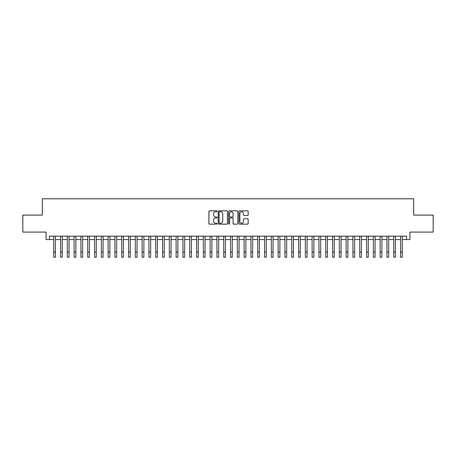 <?xml version="1.0" encoding="UTF-8"?>
<svg xmlns="http://www.w3.org/2000/svg" width="456" height="456" viewBox="0 0 456 456"><rect width="100%" height="100%" fill="white"/><g stroke="black" fill="none" stroke-linecap="round" stroke-linejoin="round"><path stroke-width="0.68" d="M217.119 211.27A0.467 0.467 0 0 0 216.651 210.803L209.56 210.803A0.667 0.667 0 0 0 208.894 211.47L208.894 223.486A0.667 0.667 0 0 0 209.56 224.152L216.651 224.152A0.467 0.467 0 0 0 217.119 223.685A0.467 0.467 0 0 0 216.651 223.218L215.734 223.218A2.137 2.137 0 0 1 213.596 221.08L213.596 220.077A2.137 2.137 0 0 1 215.734 217.945L216.651 217.945A0.467 0.467 0 0 0 217.119 217.478A0.467 0.467 0 0 0 216.651 217.01L215.734 217.01A2.137 2.137 0 0 1 213.596 214.873L213.596 213.87A2.137 2.137 0 0 1 215.734 211.738L216.651 211.738A0.467 0.467 0 0 0 217.119 211.27M247.505 215.506A0.667 0.667 0 0 0 248.172 214.839L248.172 211.47A0.667 0.667 0 0 0 247.505 210.803L239.634 210.803A0.667 0.667 0 0 0 238.961 211.47L238.961 223.486A0.667 0.667 0 0 0 239.634 224.152L247.505 224.152A0.667 0.667 0 0 0 248.172 223.486L248.172 219.41A0.667 0.667 0 0 0 247.505 218.743L244.137 218.743A0.667 0.667 0 0 0 243.47 219.41L243.47 221.434A1.784 1.784 0 0 1 241.686 223.218A1.784 1.784 0 0 1 239.896 221.434L239.896 213.522A1.784 1.784 0 0 1 241.686 211.738A1.784 1.784 0 0 1 243.47 213.522L243.47 214.839A0.667 0.667 0 0 0 244.137 215.506L247.505 215.506M49.493 239.577L49.493 236.179L406.507 236.179L406.507 239.577L409.91 239.577L409.91 232.098L433.2 232.098L433.2 215.095L413.649 215.095L413.649 198.776L42.351 198.776L42.351 215.095L22.8 215.095L22.8 232.098L46.09 232.098L46.09 239.577L53.74 239.577M227.419 211.47A0.667 0.667 0 0 0 226.746 210.803L218.874 210.803A0.667 0.667 0 0 0 218.202 211.47L218.202 223.486A0.667 0.667 0 0 0 218.874 224.152L226.746 224.152A0.667 0.667 0 0 0 227.419 223.486L227.419 211.47M229.254 210.803L237.126 210.803A0.667 0.667 0 0 1 237.798 211.47L237.798 223.486A0.667 0.667 0 0 1 237.126 224.152L233.757 224.152A0.667 0.667 0 0 1 233.09 223.486L233.09 218.612A0.667 0.667 0 0 0 232.423 217.945L230.189 217.945A0.667 0.667 0 0 0 229.516 218.612L229.516 223.685A0.467 0.467 0 0 1 229.049 224.152A0.467 0.467 0 0 1 228.581 223.685L228.581 211.47A0.667 0.667 0 0 1 229.254 210.803M55.444 239.577L60.54 239.577M62.244 239.577L67.34 239.577M69.044 239.577L74.14 239.577M75.844 239.577L80.94 239.577M82.644 239.577L87.746 239.577M89.444 239.577L94.546 239.577M96.244 239.577L101.346 239.577M103.045 239.577L108.146 239.577M109.845 239.577L114.946 239.577M116.645 239.577L121.746 239.577M123.445 239.577L128.546 239.577M130.245 239.577L135.346 239.577M137.045 239.577L142.147 239.577M143.845 239.577L148.947 239.577M150.645 239.577L155.747 239.577M157.445 239.577L162.547 239.577M164.245 239.577L169.347 239.577M171.046 239.577L176.147 239.577M177.846 239.577L182.947 239.577M184.646 239.577L189.747 239.577M191.446 239.577L196.547 239.577M198.246 239.577L203.347 239.577M205.046 239.577L210.148 239.577M211.852 239.577L216.948 239.577M218.652 239.577L223.748 239.577M225.452 239.577L230.548 239.577M232.252 239.577L237.348 239.577M239.052 239.577L244.148 239.577M245.852 239.577L250.954 239.577M252.652 239.577L257.754 239.577M259.453 239.577L264.554 239.577M266.253 239.577L271.354 239.577M273.053 239.577L278.154 239.577M279.853 239.577L284.954 239.577M286.653 239.577L291.755 239.577M293.453 239.577L298.555 239.577M300.253 239.577L305.355 239.577M307.053 239.577L312.155 239.577M313.853 239.577L318.955 239.577M320.653 239.577L325.755 239.577M327.454 239.577L332.555 239.577M334.254 239.577L339.355 239.577M341.054 239.577L346.155 239.577M347.854 239.577L352.955 239.577M354.654 239.577L359.755 239.577M361.454 239.577L366.556 239.577M368.254 239.577L373.356 239.577M375.06 239.577L380.156 239.577M381.86 239.577L386.956 239.577M388.66 239.577L393.756 239.577M395.46 239.577L400.556 239.577M402.26 239.577L406.507 239.577M219.604 211.738A0.467 0.467 0 0 0 219.136 212.205L219.136 222.75A0.467 0.467 0 0 0 219.604 223.218L220.573 223.218A2.137 2.137 0 0 0 222.71 221.08L222.71 213.87A2.137 2.137 0 0 0 220.573 211.738L219.604 211.738M233.09 213.556A1.784 1.784 0 0 0 231.306 211.772A1.784 1.784 0 0 0 229.516 213.556L229.516 216.343A0.667 0.667 0 0 0 230.189 217.01L232.423 217.01A0.667 0.667 0 0 0 233.09 216.343L233.09 213.556M53.74 252.122L55.444 252.122L55.444 257.224L53.74 257.224L53.74 236.179M55.444 252.122L55.444 236.179M60.54 257.224L62.244 257.224L60.54 257.224L60.54 236.179M62.244 257.224L62.244 236.179M67.34 257.224L69.044 257.224L67.34 257.224L67.34 236.179M69.044 257.224L69.044 236.179M74.14 257.224L75.844 257.224L74.14 257.224L74.14 236.179M75.844 257.224L75.844 236.179M80.94 257.224L82.644 257.224L80.94 257.224L80.94 236.179M82.644 257.224L82.644 236.179M87.746 257.224L89.444 257.224L87.746 257.224L87.746 236.179M89.444 257.224L89.444 236.179M94.546 257.224L96.244 257.224L94.546 257.224L94.546 236.179M96.244 257.224L96.244 236.179M101.346 257.224L103.045 257.224L101.346 257.224L101.346 236.179M103.045 257.224L103.045 236.179M108.146 257.224L109.845 257.224L108.146 257.224L108.146 236.179M109.845 257.224L109.845 236.179M114.946 257.224L116.645 257.224L114.946 257.224L114.946 236.179M116.645 257.224L116.645 236.179M121.746 257.224L123.445 257.224L121.746 257.224L121.746 236.179M123.445 257.224L123.445 236.179M128.546 257.224L130.245 257.224L128.546 257.224L128.546 236.179M130.245 257.224L130.245 236.179M135.346 257.224L137.045 257.224L135.346 257.224L135.346 236.179M137.045 257.224L137.045 236.179M142.147 257.224L143.845 257.224L142.147 257.224L142.147 236.179M143.845 257.224L143.845 236.179M148.947 257.224L150.645 257.224L148.947 257.224L148.947 236.179M150.645 257.224L150.645 236.179M155.747 257.224L157.445 257.224L155.747 257.224L155.747 236.179M157.445 257.224L157.445 236.179M162.547 257.224L164.245 257.224L162.547 257.224L162.547 236.179M164.245 257.224L164.245 236.179M169.347 257.224L171.046 257.224L169.347 257.224L169.347 236.179M171.046 257.224L171.046 236.179M176.147 257.224L177.846 257.224L176.147 257.224L176.147 236.179M177.846 257.224L177.846 236.179M182.947 257.224L184.646 257.224L182.947 257.224L182.947 236.179M184.646 257.224L184.646 236.179M189.747 257.224L191.446 257.224L189.747 257.224L189.747 236.179M191.446 257.224L191.446 236.179M196.547 257.224L198.246 257.224L196.547 257.224L196.547 236.179M198.246 257.224L198.246 236.179M203.347 257.224L205.046 257.224L203.347 257.224L203.347 236.179M205.046 257.224L205.046 236.179M210.148 257.224L211.852 257.224L210.148 257.224L210.148 236.179M211.852 257.224L211.852 236.179M216.948 257.224L218.652 257.224L216.948 257.224L216.948 236.179M218.652 257.224L218.652 236.179M223.748 257.224L225.452 257.224L223.748 257.224L223.748 236.179M225.452 257.224L225.452 236.179M230.548 257.224L232.252 257.224L230.548 257.224L230.548 236.179M232.252 257.224L232.252 236.179M237.348 257.224L239.052 257.224L237.348 257.224L237.348 236.179M239.052 257.224L239.052 236.179M244.148 257.224L245.852 257.224L244.148 257.224L244.148 236.179M245.852 257.224L245.852 236.179M250.954 257.224L252.652 257.224L250.954 257.224L250.954 236.179M252.652 257.224L252.652 236.179M257.754 257.224L259.453 257.224L257.754 257.224L257.754 236.179M259.453 257.224L259.453 236.179M264.554 257.224L266.253 257.224L264.554 257.224L264.554 236.179M266.253 257.224L266.253 236.179M271.354 257.224L273.053 257.224L271.354 257.224L271.354 236.179M273.053 257.224L273.053 236.179M278.154 257.224L279.853 257.224L278.154 257.224L278.154 236.179M279.853 257.224L279.853 236.179M284.954 257.224L286.653 257.224L284.954 257.224L284.954 236.179M286.653 257.224L286.653 236.179M291.755 257.224L293.453 257.224L291.755 257.224L291.755 236.179M293.453 257.224L293.453 236.179M298.555 257.224L300.253 257.224L298.555 257.224L298.555 236.179M300.253 257.224L300.253 236.179M305.355 257.224L307.053 257.224L305.355 257.224L305.355 236.179M307.053 257.224L307.053 236.179M312.155 257.224L313.853 257.224L312.155 257.224L312.155 236.179M313.853 257.224L313.853 236.179M318.955 257.224L320.653 257.224L318.955 257.224L318.955 236.179M320.653 257.224L320.653 236.179M325.755 257.224L327.454 257.224L325.755 257.224L325.755 236.179M327.454 257.224L327.454 236.179M332.555 257.224L334.254 257.224L332.555 257.224L332.555 236.179M334.254 257.224L334.254 236.179M339.355 257.224L341.054 257.224L339.355 257.224L339.355 236.179M341.054 257.224L341.054 236.179M346.155 257.224L347.854 257.224L346.155 257.224L346.155 236.179M347.854 257.224L347.854 236.179M352.955 257.224L354.654 257.224L352.955 257.224L352.955 236.179M354.654 257.224L354.654 236.179M359.755 257.224L361.454 257.224L359.755 257.224L359.755 236.179M361.454 257.224L361.454 236.179M366.556 257.224L368.254 257.224L366.556 257.224L366.556 236.179M368.254 257.224L368.254 236.179M373.356 257.224L375.06 257.224L373.356 257.224L373.356 236.179M375.06 257.224L375.06 236.179M380.156 257.224L381.86 257.224L380.156 257.224L380.156 236.179M381.86 257.224L381.86 236.179M386.956 257.224L388.66 257.224L386.956 257.224L386.956 236.179M388.66 257.224L388.66 236.179M393.756 257.224L395.46 257.224L393.756 257.224L393.756 236.179M395.46 257.224L395.46 236.179M400.556 257.224L402.26 257.224L400.556 257.224L400.556 236.179M402.26 257.224L402.26 236.179M60.54 252.122L62.244 252.122M67.34 252.122L69.044 252.122M74.14 252.122L75.844 252.122M80.94 252.122L82.644 252.122M87.746 252.122L89.444 252.122M94.546 252.122L96.244 252.122M101.346 252.122L103.045 252.122M108.146 252.122L109.845 252.122M114.946 252.122L116.645 252.122M121.746 252.122L123.445 252.122M128.546 252.122L130.245 252.122M135.346 252.122L137.045 252.122M142.147 252.122L143.845 252.122M148.947 252.122L150.645 252.122M155.747 252.122L157.445 252.122M162.547 252.122L164.245 252.122M169.347 252.122L171.046 252.122M176.147 252.122L177.846 252.122M182.947 252.122L184.646 252.122M189.747 252.122L191.446 252.122M196.547 252.122L198.246 252.122M203.347 252.122L205.046 252.122M210.148 252.122L211.852 252.122M216.948 252.122L218.652 252.122M223.748 252.122L225.452 252.122M230.548 252.122L232.252 252.122M237.348 252.122L239.052 252.122M244.148 252.122L245.852 252.122M250.954 252.122L252.652 252.122M257.754 252.122L259.453 252.122M264.554 252.122L266.253 252.122M271.354 252.122L273.053 252.122M278.154 252.122L279.853 252.122M284.954 252.122L286.653 252.122M291.755 252.122L293.453 252.122M298.555 252.122L300.253 252.122M305.355 252.122L307.053 252.122M312.155 252.122L313.853 252.122M318.955 252.122L320.653 252.122M325.755 252.122L327.454 252.122M332.555 252.122L334.254 252.122M339.355 252.122L341.054 252.122M346.155 252.122L347.854 252.122M352.955 252.122L354.654 252.122M359.755 252.122L361.454 252.122M366.556 252.122L368.254 252.122M373.356 252.122L375.06 252.122M380.156 252.122L381.86 252.122M386.956 252.122L388.66 252.122M393.756 252.122L395.46 252.122M400.556 252.122L402.26 252.122"/></g></svg>
